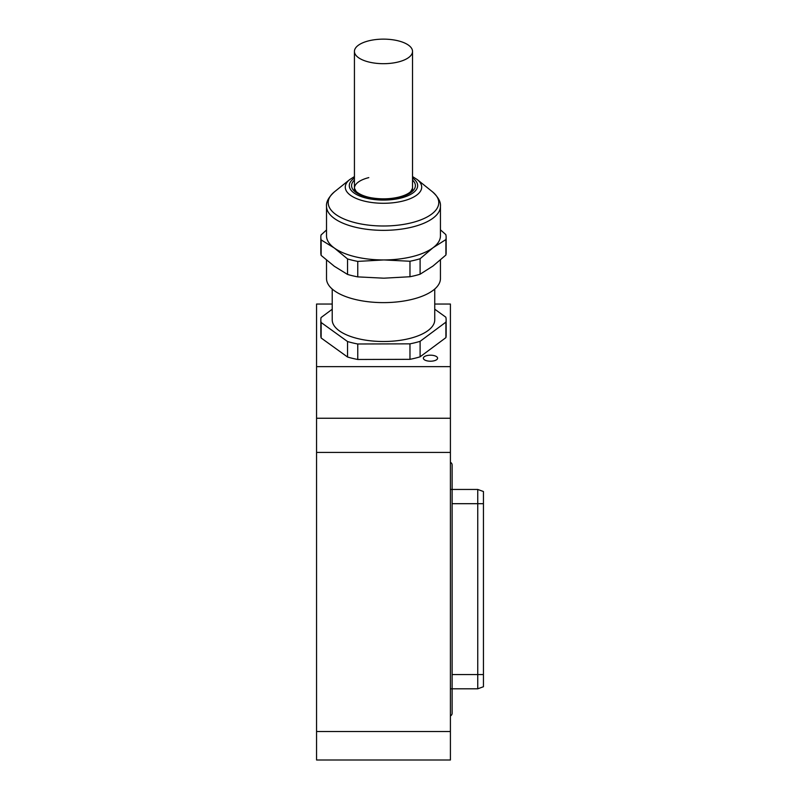 <?xml version="1.0" encoding="UTF-8"?>
<svg xmlns="http://www.w3.org/2000/svg" width="800" height="800" viewBox="0 0 800 800"><rect width="100%" height="100%" fill="white"/><g stroke="black" fill="none" stroke-linecap="round" stroke-linejoin="round"><path stroke-width="1.2" d="M430.47 361.21A7.12 3.01 0 0 0 437.59 358.2A7.12 3.01 0 0 0 430.47 355.19A7.12 3.01 0 0 0 423.35 358.2A7.12 3.01 0 0 0 430.47 361.21M450.41 731.52L450.41 760L316.56 760L316.56 731.52L450.41 731.52L450.41 304.04L434.74 304.04M316.56 731.52L316.56 304.04L332.22 304.04M316.56 366.63L450.41 366.63M316.56 418.25L450.41 418.25M477.75 688.8L477.75 489.45L483.44 491.52L483.44 686.73L477.75 688.8L452.12 688.8L452.12 708.74M477.75 489.45L452.12 489.45L452.12 464.95L452.12 713.29A2.85 2.85 0 0 1 450.41 715.9M434.74 289.04L434.74 319.85A51.26 21.66 180 0 1 396.92 340.75A51.26 21.66 180 0 1 339.26 330.8A51.26 21.66 180 0 1 332.22 319.85L332.22 289.04M433 247.76A56.96 24.07 180 0 1 412.29 256.63A56.96 24.07 180 0 1 383.87 259.94L357.76 261.4L357.76 276.88L383.87 278.19L409.97 276.74L409.97 261.25L383.87 259.94A56.96 24.07 180 0 1 334.35 248.04L321.14 239.91L321.14 255.4L334.35 266.3L347.55 274.43L347.55 258.94L334.35 248.04A56.96 24.07 180 0 1 326.52 235.87L326.52 206.28A56.96 24.07 180 0 0 355.17 227.17A56.96 24.07 180 0 0 412.29 227.04A56.96 24.07 180 0 0 440.44 206.28L440.44 235.87A56.96 24.07 180 0 1 433 247.76L420.1 258.74L420.1 274.22L433 266.02L445.9 255.04L445.9 239.56L433 247.76M440.44 260.01L440.44 278.55A56.96 24.07 180 0 1 412.29 299.31A56.96 24.07 180 0 1 355.17 299.44A56.96 24.07 180 0 1 326.52 278.55L326.52 260.15M420.1 274.22A62.65 26.48 180 0 1 415.17 275.58A62.65 26.48 180 0 1 409.97 276.74M434.74 309.2L445.82 317.19A62.65 26.48 180 0 1 446.14 319.85A62.65 26.48 180 0 1 445.9 322.15L420.1 341.33L420.1 356.82A62.65 26.48 180 0 1 409.97 359.33L409.97 343.84L357.76 343.99L357.76 359.48A62.65 26.48 180 0 1 347.55 357.02L347.55 341.54L321.14 322.51L321.14 337.99A62.65 26.48 180 0 1 320.83 335.33L320.83 319.85A62.65 26.48 180 0 1 321.07 317.54L332.22 309.25M420.1 341.33A62.65 26.48 180 0 1 409.97 343.84M357.76 343.99A62.65 26.48 180 0 1 347.55 341.54M321.14 322.51A62.65 26.48 180 0 1 320.83 319.85M446.14 319.85L446.14 335.33A62.65 26.48 180 0 1 445.9 337.64L445.9 322.15M357.76 276.88A62.65 26.48 180 0 1 347.55 274.43M321.14 255.4A62.65 26.48 180 0 1 320.83 252.74L320.83 237.25A62.65 26.48 180 0 1 321.07 234.95L326.52 229.98M440.44 229.83L445.82 234.59A62.65 26.48 180 0 1 446.14 237.25L446.14 252.74A62.65 26.48 180 0 1 445.9 255.04M420.1 258.74A62.65 26.48 180 0 1 409.97 261.25M357.76 261.4A62.65 26.48 180 0 1 347.55 258.94M321.14 239.91A62.65 26.48 180 0 1 320.83 237.25M446.14 237.25A62.65 26.48 180 0 1 445.9 239.56M420.1 356.82L445.9 337.64M357.76 359.48L409.97 359.33M321.14 337.99L347.55 357.02M394.19 40A29.05 12.28 180 0 1 412.53 51.41A29.05 12.28 180 0 1 372.77 62.82A29.05 12.28 180 0 1 354.43 51.41A29.05 12.28 180 0 1 394.19 40M452.12 464.95A2.85 2.85 0 0 0 450.41 462.34A2.85 2.85 0 0 1 452.12 464.95A2.85 2.85 0 0 0 450.41 462.34A2.85 2.85 0 0 1 452.12 464.95M316.56 452.42L450.41 452.42M483.44 674.56L452.12 674.56M483.44 503.69L452.12 503.69M412.53 178.02A34.17 14.44 180 0 1 400.77 198.09A34.17 14.44 180 0 1 359.02 195.72A34.17 14.44 180 0 1 354.43 178.02M412.53 176.58L417.28 179.61A38.2 16.14 180 0 1 402.8 201.07A38.2 16.14 180 0 1 357.09 198.81A38.2 16.14 180 0 1 349.69 179.61L334.57 191.73C328.75 197.03 326.07 201.88 326.52 206.28M417.28 179.61L432.39 191.73A55.29 23.37 180 0 1 411.45 222.79A55.29 23.37 180 0 1 345.28 219.52A55.29 23.37 180 0 1 334.57 191.73M412.53 188.21L410.76 191.53C408.53 193.74 404.59 195.59 398.93 197.07C390.51 199.06 381.73 199.37 372.59 198C368.79 197.51 360.81 195.62 356.18 191.51L354.43 188.21A29.05 12.28 180 0 1 368.79 177.62M412.53 180.06A31.9 13.48 180 0 1 399.62 197.26A31.9 13.48 180 0 1 362.14 195.65A31.9 13.48 180 0 1 354.43 180.06M452.12 489.45L450.41 489.45M452.12 688.8L450.41 688.8M432.39 191.73C438.21 197.03 440.9 201.88 440.44 206.28M354.43 176.58L349.69 179.61M412.53 191.2L412.53 51.41M354.43 191.2L354.43 51.41"/></g></svg>
